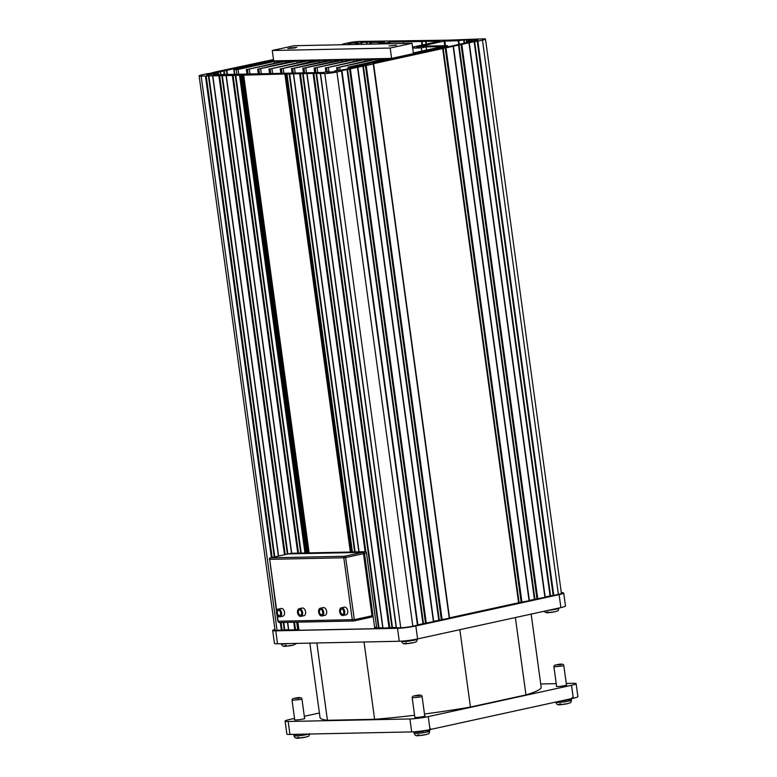 <?xml version="1.0" encoding="UTF-8"?>
<svg xmlns="http://www.w3.org/2000/svg" width="777" height="777" viewBox="0 0 777 777"><rect width="100%" height="100%" fill="white"/><g stroke="black" fill="none" stroke-linecap="round" stroke-linejoin="round"><path stroke-width="1.17" d="M471.124 40.2L471.017 40.219A16.841 1.612 -7.8 0 0 467.696 40.88A16.841 1.612 -7.8 0 0 467.511 40.928L477.933 40.113L466.588 42.172A16.356 1.564 -7.8 0 0 469.619 42.036L439.733 48.65L435.644 48.708L445.396 46.678A6.566 0.631 -7.8 0 0 447.688 45.872A6.566 0.631 -7.8 0 0 446.144 45.678L425.087 46.115L416.754 47.076L444.065 41.103L458.255 40.734L464.16 39.88L471.124 40.2M416.414 53.749L415.812 53.05L431.012 49.718L436.169 49.427L378.001 62.15L371.28 62.947L353.03 67.929L340.229 70.319A16.356 1.564 -7.8 0 0 338.005 70.289L335.013 70.804L336.363 71.066L334.712 71.639L326.991 72.348L329.195 71.581L326.486 71.756A16.841 1.612 -7.8 0 0 326.301 71.795A16.841 1.612 -7.8 0 0 323.591 72.455L213.588 74.738A16.841 1.612 -7.8 0 0 216.909 74.077A16.841 1.612 -7.8 0 0 217.094 74.029L206.672 74.845L218.016 72.785A16.356 1.564 -7.8 0 0 214.986 72.921L243.823 66.54L247.921 66.375L250.699 65.763L247.387 65.754L273.562 60.033M347.202 44.629L349.592 44.153L348.242 43.891L349.893 43.318L357.614 42.609L355.41 43.366L358.119 43.201A16.841 1.612 -7.8 0 0 358.304 43.162A16.841 1.612 -7.8 0 0 361.014 42.502L372.737 41.783L371.26 42.541L384.722 42.259L377.039 44.007M545.153 596.95L550.553 595.794A16.356 1.564 -7.8 0 0 553.185 595.493L558.381 594.386A8.664 0.835 -7.8 0 0 561.412 593.317L485.489 39.103A8.664 0.835 -7.8 0 0 483.449 38.85L448.368 40.151L359.79 41.424A8.664 0.835 -7.8 0 0 347.688 42.968L342.793 44.066A16.356 1.564 -7.8 0 0 342.764 44.192A16.356 1.564 -7.8 0 0 342.861 44.318L341.006 44.755M449.514 617.861L518.589 602.758L442.676 48.543L474.63 41.579A16.356 1.564 -7.8 0 0 477.263 41.268L482.468 40.161A8.664 0.835 -7.8 0 0 485.489 39.103M529.331 600.407L545.192 597.231L469.259 43.007L545.192 597.231M518.589 602.758L529.37 600.689L453.438 46.465L529.37 600.689M442.676 48.543L373.232 63.743L449.553 618.142L373.62 63.937M433.683 621.318L449.553 618.142M306.944 73.902L382.993 628.117L391.977 627.593L316.054 73.368L324.815 73.533A8.664 0.835 -7.8 0 0 336.917 71.989L341.812 70.892A16.356 1.564 -7.8 0 0 341.841 70.765A16.356 1.564 -7.8 0 0 341.744 70.639L373.63 63.928M417.735 624.815L433.721 621.6L357.799 67.395L433.721 621.6M320.386 73.621L396.26 627.816L400.738 627.748A8.664 0.835 -7.8 0 0 412.84 626.204L417.725 625.106A16.356 1.564 -7.8 0 0 417.754 624.99L341.841 70.765M391.977 627.593L396.212 627.466M376.126 628.234L378.525 627.865L302.612 73.65L316.054 73.368M378.525 627.865L382.76 627.738M286.208 74.019L302.603 73.65M354.642 551.952L289.17 73.932M286.198 73.951L239.53 75.282L304.963 552.981M215.336 71.94L273.494 59.518M215.346 71.95L209.975 73.378A16.356 1.564 -7.8 0 0 207.342 73.689L202.137 74.796A8.664 0.835 -7.8 0 0 199.116 75.855A8.664 0.835 -7.8 0 0 201.156 76.107L239.53 75.282M412.5 46.873L412.995 46.766L412.48 46.775M381.254 43.92L389.607 42.162L439.908 41.113L412.538 47.164M412.665 48.106L421.328 47.921L426.087 46.882L442.599 46.542L413.325 52.943M470.124 40.831L470.231 41.511M272.261 50.495L390.19 48.048L412.004 43.279L294.075 45.726L272.261 50.495L273.679 60.859L274.339 60.849L234.12 69.707L238.063 69.425L274.349 61.49L283.11 61.315L247.513 69.425L285.635 61.257L294.697 60.674L257.653 69.172L296.921 61.024L305.682 60.839L270.085 68.959L308.207 60.791L317.269 60.208L281.381 68.726L323.164 60.082L328.263 60.373L292.667 68.493L334.45 59.848L339.549 60.14L303.108 68.269L345.746 59.615L350.835 59.907L314.403 68.036L353.36 59.848L362.121 59.664L326.525 67.784L364.646 59.615L374.329 59.11L337.82 67.55L375.942 59.382L385.615 58.877L348.407 67.133L350.369 67.288L416.317 53.04M343.725 44.697L344.376 44.639A16.356 1.564 -7.8 0 0 345.124 44.668M411.528 54.05L413.422 53.642L412.004 43.279M391.705 58.382L396.328 57.372M398.31 56.944L402.942 55.934M404.924 55.497L409.547 54.487M274.339 60.849L391.258 58.411M432.954 50.136L432.857 49.417M287.548 622.367L288.558 630.06L298.931 629.487M199.116 75.855L275.029 630.069A8.664 0.835 -7.8 0 0 277.068 630.322L288.51 629.7M284.275 629.826L283.265 622.455M274.291 556.973L208.353 75.612M297.717 629.545L296.707 622.183M287.383 554.108L221.804 75.33M300.728 553.069L235.246 75.048M389.024 45.93L396.523 45.251L389.024 45.93M295.347 47.883L287.84 48.572L295.347 47.883M391.608 58.411L390.19 48.048M391.462 59.207L391.355 58.411M391.958 59.091L391.861 58.382M396.581 58.081L396.484 57.372M398.077 57.76L397.97 57.012M398.572 57.653L398.475 56.935M403.195 56.634L403.098 55.925M404.681 56.313L404.584 55.565M405.176 56.206L405.079 55.497M409.8 55.196L409.702 54.477M411.295 54.866L411.188 54.128M411.791 54.759L411.693 54.05M417.9 53.419L417.793 52.613M418.395 53.312L418.298 52.603M423.028 52.302L422.921 51.593M424.514 51.981L424.407 51.165M425.009 51.865L424.912 51.156M429.632 50.855L429.535 50.146M431.128 50.534L431.012 49.718M431.614 50.427L431.517 49.709M437.694 48.766L437.626 48.281M438.199 48.757L438.131 48.271M442.851 47.97L442.754 47.251M444.347 47.64L444.23 46.834M444.832 47.533L444.735 46.824M389.976 59.528L389.879 58.819M385.343 60.538L385.246 59.829M384.858 60.645L384.741 59.839M383.362 60.975L383.265 60.266M378.739 61.985L378.642 61.276M378.244 62.092L378.137 61.286M376.728 62.247L376.66 61.704M358.906 66.317L358.809 65.608M358.42 66.424L358.304 65.618M356.925 66.754L356.828 66.045M421.765 51.097L421.328 47.921M426.524 50.058L426.087 46.882M374.145 628.661L375.922 628.272A1.311 0.835 -102.3 0 0 376.592 626.961L374.611 627.398L364.481 553.438A1.311 0.835 77.7 0 0 363.461 552.156L289.326 553.7A1.311 0.835 77.7 0 0 288.927 553.884M297.863 622.154L298.795 628.972A1.311 0.835 77.7 0 0 299.815 630.254L373.941 628.71A1.311 0.835 77.7 0 0 374.048 628.7L376.029 628.263M374.611 627.398A1.311 0.835 77.7 0 1 374.048 628.7M376.592 626.961L366.462 553.001A1.311 0.835 -102.3 0 0 365.443 551.719L291.307 553.263A1.311 0.835 -102.3 0 0 291.113 553.311M354.351 619.667L345.639 557.556L343.803 557.789A1.311 1.01 -91.2 0 1 344.619 556.274A1.311 0.835 77.7 0 1 345.639 557.556L363.481 553.651L371.998 615.802L354.351 619.667A1.311 0.835 77.7 0 1 353.865 620.94L371.338 617.123A1.311 0.835 -102.3 0 0 371.998 615.802L363.481 553.651A1.311 0.835 -102.3 0 0 362.461 552.369A1.311 1.01 -91.2 0 1 362.616 552.36L288.49 553.894A1.311 1.01 88.8 0 0 288.335 553.914A1.311 0.835 -102.3 0 0 288.131 553.962M353.865 620.94A1.311 0.835 77.7 0 1 353.788 620.969L371.435 617.103A1.311 1.311 0 0 0 372.455 615.646M269.988 558.129A1.311 0.835 -102.3 0 1 270.493 557.818L288.335 553.914L362.461 552.369L344.619 556.274L270.493 557.818A1.311 1.01 88.8 0 0 269.677 559.333L276.505 611.412M279.866 616.812L282.847 616.161A3.943 2.496 -102.3 0 0 284.528 612.266A3.943 2.496 -102.3 0 0 281.157 608.469L278.185 609.119A3.943 2.496 77.7 0 1 281.556 612.907A3.943 2.496 77.7 0 1 279.866 616.812A3.943 2.496 77.7 0 1 276.505 613.014A3.943 2.496 77.7 0 1 278.185 609.119M300.932 616.375L303.904 615.724A3.943 2.496 -102.3 0 0 305.584 611.82A3.943 2.496 -102.3 0 0 302.224 608.032L299.242 608.682A3.943 2.496 77.7 0 1 302.612 612.47A3.943 2.496 77.7 0 1 300.932 616.375A3.943 2.496 77.7 0 1 297.562 612.577A3.943 2.496 77.7 0 1 299.242 608.682M321.989 615.938L324.961 615.287A3.943 2.496 -102.3 0 0 326.651 611.382A3.943 2.496 -102.3 0 0 323.281 607.595L320.309 608.236A3.943 2.496 77.7 0 1 323.669 612.033A3.943 2.496 77.7 0 1 321.989 615.938A3.943 2.496 77.7 0 1 318.619 612.14A3.943 2.496 77.7 0 1 320.309 608.236M343.045 615.501L346.018 614.85A3.943 2.496 -102.3 0 0 347.707 610.945A3.943 2.496 -102.3 0 0 344.337 607.148L341.365 607.799A3.943 2.496 77.7 0 1 344.735 611.596A3.943 2.496 77.7 0 1 343.045 615.501A3.943 2.496 77.7 0 1 339.675 611.703A3.943 2.496 77.7 0 1 341.365 607.799M277.34 612.995A2.622 1.671 -102.3 0 0 279.584 615.53A2.622 1.671 -102.3 0 0 280.711 612.927A2.622 1.671 -102.3 0 0 278.467 610.401A2.622 1.671 -102.3 0 0 277.34 612.995M280.74 613.684A2.622 1.671 77.7 0 1 280.322 612.354A2.622 1.671 77.7 0 1 280.283 611.596M298.407 612.558A2.622 1.671 -102.3 0 0 300.65 615.093A2.622 1.671 -102.3 0 0 301.767 612.49A2.622 1.671 -102.3 0 0 299.524 609.964A2.622 1.671 -102.3 0 0 298.407 612.558M301.806 613.247A2.622 1.671 77.7 0 1 301.379 611.907A2.622 1.671 77.7 0 1 301.35 611.159M319.464 612.121A2.622 1.671 -102.3 0 0 321.707 614.656A2.622 1.671 -102.3 0 0 322.834 612.053A2.622 1.671 -102.3 0 0 320.59 609.527A2.622 1.671 -102.3 0 0 319.464 612.121M322.863 612.81A2.622 1.671 77.7 0 1 322.436 611.47A2.622 1.671 77.7 0 1 322.406 610.722M340.52 611.684A2.622 1.671 -102.3 0 0 342.764 614.218A2.622 1.671 -102.3 0 0 343.89 611.616A2.622 1.671 -102.3 0 0 341.647 609.081A2.622 1.671 -102.3 0 0 340.52 611.684M343.92 612.373A2.622 1.671 77.7 0 1 343.492 611.033A2.622 1.671 77.7 0 1 343.463 610.285M561.315 592.637A13.131 1.263 172.2 0 1 563.694 593.036A13.131 1.263 172.2 0 1 559.11 594.638L415.831 625.971A13.131 1.263 172.2 0 1 397.494 628.311L399.271 641.258L277.535 643.793A13.131 1.263 -7.8 0 1 274.446 643.405L272.669 630.458A13.131 1.263 172.2 0 1 274.941 629.419M559.11 594.638L560.887 607.595A13.131 1.263 -7.8 0 0 565.471 605.982L563.694 593.036M560.887 607.595L417.608 638.917L415.831 625.971M399.271 641.258A13.131 1.263 -7.8 0 0 417.608 638.917M397.494 628.311L275.757 630.846A13.131 1.263 172.2 0 1 272.669 630.458M566.268 683.43L573.018 683.294A13.131 1.263 172.2 0 1 576.116 683.682A13.131 1.263 172.2 0 1 571.532 685.285L573.3 698.232L430.021 729.564A13.131 1.263 -7.8 0 1 411.684 731.905L289.957 734.44A13.131 1.263 -7.8 0 1 286.859 734.051L285.081 721.105A13.131 1.263 172.2 0 1 289.666 719.492L294.532 718.434M573.3 698.232A13.131 1.263 -7.8 0 0 577.884 696.629L576.116 683.682M285.081 721.105A13.131 1.263 172.2 0 0 288.18 721.483L409.916 718.958A13.131 1.263 172.2 0 0 428.253 716.608L571.532 685.285M319.405 712.995L304.312 716.297M556.225 683.643L540.724 683.964M364.024 641.996L374.611 719.298L327.438 720.279A111.606 10.693 -7.8 0 1 320.027 717.54L309.829 643.123M424.485 713.995A111.606 10.693 -7.8 0 0 470.444 707.051L525.961 694.91A111.606 10.693 -7.8 0 0 541.171 687.247L531.157 614.092M374.611 719.298A111.606 10.693 -7.8 0 0 414.588 715.248M556.575 686.178A5.254 0.505 -7.8 0 0 556.332 686.373A5.254 0.505 -7.8 0 0 557.565 686.528A5.254 0.505 -7.8 0 0 563.364 685.887A5.254 0.505 -7.8 0 0 566.734 684.945A5.254 0.505 -7.8 0 0 566.462 684.828M414.753 717.326A5.254 0.505 -7.8 0 0 415.986 717.482A5.254 0.505 -7.8 0 0 421.785 716.841A5.254 0.505 -7.8 0 0 425.155 715.908A5.254 0.505 -7.8 0 0 424.728 715.763M294.697 719.638A5.254 0.505 -7.8 0 0 294.464 719.832A5.254 0.505 -7.8 0 0 295.697 719.988A5.254 0.505 -7.8 0 0 301.486 719.347A5.254 0.505 -7.8 0 0 304.866 718.404A5.254 0.505 -7.8 0 0 304.584 718.288M470.444 707.051L459.848 629.681M316.851 642.977L327.438 720.279M525.961 694.91L515.365 617.54M300.99 734.207A7.877 0.758 172.2 0 1 293.813 734.43A7.877 0.758 172.2 0 1 293.832 734.352M565.977 700.291A7.877 0.758 172.2 0 1 560.654 701M423.591 731.351A7.877 0.758 172.2 0 1 413.956 731.924A7.877 0.758 172.2 0 1 414.034 731.798M416.831 731.565L419.094 731.623M289.53 47.999L296.824 47.339L289.53 47.999M389.102 45.93L396.396 45.27L389.102 45.93M468.803 41.599L468.725 41.045M335.246 71.513L335.169 70.93M328.817 72.455L328.72 71.746M216.55 73.864L216.462 73.261M355.604 44.454L355.458 43.395M358.284 44.396L358.119 43.201M361.266 44.338L361.014 42.502M558.381 594.386L482.468 40.161M553.768 595.396L477.845 41.171M553.185 595.493L477.263 41.268M550.553 595.794L474.63 41.579M550.077 595.872L474.155 41.657M544.92 597.328L468.997 43.114M537.771 598.892L461.849 44.668M537.004 599.009L461.091 44.794M534.926 599.213L459.013 44.998M534.421 599.3L458.498 45.076M529.088 600.786L453.176 46.571M521.95 602.35L446.027 48.135M521.182 602.466L445.26 48.252M519.104 602.68L443.181 48.465M449.281 618.239L373.358 64.025M442.132 619.803L366.21 65.589M441.365 619.92L365.443 65.705M439.287 620.133L363.364 65.909M438.782 620.211L362.859 65.987M433.449 621.697L357.537 67.482M426.301 623.261L350.388 69.046M425.543 623.377L349.621 69.163M423.465 623.591L347.542 69.376M422.95 623.669L347.037 69.454M417.851 624.786L341.929 70.571M417.725 625.106L341.812 70.892M417.453 625.194L341.53 70.979M412.84 626.204L336.917 71.989M400.738 627.748L324.815 73.533M396.445 627.845L320.522 73.621M392.453 627.544L316.54 73.32M389.801 627.923L313.879 73.708M389.063 627.991L313.15 73.776M382.993 628.117L307.08 73.902M379.011 627.816L303.088 73.601M365.899 551.903L300.437 73.98M365.132 551.728L299.699 74.058M359.061 551.855L293.628 74.184M358.935 551.855L293.502 74.184M355.128 551.942L289.646 73.883M352.428 551.991L286.995 74.262M351.69 552.01L286.257 74.339M350.534 552.029L285.101 74.359M309.139 552.894L243.648 74.835M426.398 44.134L426.029 41.404M426.068 44.211L425.679 41.434M422.513 44.988L422.086 41.88M422.008 45.095L421.571 41.929M403.739 43.454L403.584 42.298M403.564 43.454L403.399 42.279L403.554 43.454M389.821 43.735L389.607 42.162M389.073 43.755L388.869 42.249M371.484 44.124L371.26 42.541M371.387 44.124L371.173 42.541L371.357 44.124M370.134 44.153L369.823 41.841M369.648 44.163L369.337 41.89M367.288 44.211L367.016 42.24M366.793 44.221L366.53 42.298M362.092 44.318L361.829 42.395M356.488 44.435L356.352 43.425M244.668 67.23L244.551 66.443M243.939 67.395L243.823 66.54M227.467 74.543L226.874 70.241M226.942 74.563L226.369 70.319M224.699 74.602L224.145 70.542M224.184 74.611L223.64 70.62M220.454 71.62L220.921 75.029L220.445 71.63M220.736 75.058L220.27 71.688M218.327 75.126L218.026 72.941M215.083 74.009L214.996 73.426M217.191 74.757L217.094 74.029M329.263 72.426L329.157 71.62M363.092 65.404L363.014 64.889M277.068 630.322L201.156 76.107M281.361 630.234L280.312 622.523M271.416 557.604L205.449 76.02M282.1 630.157L281.051 622.503M272.135 557.449L206.177 75.942M284.751 629.778L283.751 622.445M274.767 556.876L208.838 75.563M278.467 556.06L212.684 75.864M288.743 630.079L287.684 622.367M278.593 556.031L212.82 75.864M294.813 629.953L293.755 622.241M284.508 554.739L218.891 75.738M295.542 629.885L294.493 622.222M285.227 554.584L219.629 75.66M298.203 629.496L297.193 622.173M287.859 554.011L222.28 75.282M291.569 553.263L226.136 75.583M291.696 553.253L226.272 75.583M297.776 553.127L232.342 75.456M298.514 553.117L233.071 75.388M301.214 553.059L235.722 75M305.011 552.981L239.578 75.301M305.147 552.981L239.714 75.301M306.303 552.952L240.87 75.282M307.42 552.933L241.968 75.136M308.391 552.913L242.919 74.932M466.666 42.764L466.588 42.172M467.424 41.822L467.327 41.123M466.724 41.977L466.482 40.21M466.637 41.997L466.394 40.21M464.617 43.211L464.16 39.88M464.18 43.629L463.675 39.928M459.265 44.532L458.741 40.686M458.78 44.58L458.255 40.734M445.444 45.697L444.803 41.016M444.697 45.707L444.065 41.103M445.493 47.387L445.396 46.678M352.34 68.085L352.204 67.055M350.534 68.483L350.369 67.288M348.465 68.823L348.261 67.337M379.788 60.276L379.603 58.916M376.165 61.062L375.942 59.382M340.064 70.309L339.646 67.317M338.189 70.289L337.82 67.55M337.354 70.338L336.975 67.57M368.502 60.509L368.317 59.149M364.879 61.296L364.646 59.615M328.904 71.533L328.36 67.55M327.059 71.649L326.525 67.784M326.233 71.814L325.689 67.803M357.216 60.742L357.031 59.382M353.593 61.529L353.36 59.848M317.744 72.688L317.074 67.784M315.918 72.97L315.239 68.017M315.093 73.087L314.403 68.036M345.93 60.975L345.746 59.615M342.307 61.771L342.074 60.082M306.459 72.902L305.788 68.017M304.594 72.941L303.953 68.25M303.768 73.048L303.108 68.269M334.644 61.208L334.45 59.848M331.021 62.005L330.788 60.324M295.173 73.135L294.502 68.25M293.308 73.174L292.667 68.493M292.463 73.193L291.822 68.502M323.349 61.441L323.164 60.082M319.726 62.238L319.502 60.557M283.877 73.378L283.207 68.493M282.022 73.417L281.381 68.726M281.177 73.426L280.536 68.745M312.063 61.684L311.878 60.324M308.44 62.471L308.207 60.791M272.591 73.611L271.921 68.726M270.736 73.65L270.085 68.959M269.891 73.669L269.25 68.978M300.777 61.917L300.592 60.557M297.154 62.704L296.921 61.024M261.305 73.844L260.635 68.959M259.44 73.883L258.799 69.192M258.605 73.902L257.964 69.211M289.491 62.15L289.306 60.791M285.868 62.937L285.635 61.257M250.019 74.077L249.349 69.192M248.154 74.116L247.513 69.425M247.309 74.136L246.668 69.444M278.205 62.383L278.011 61.024M274.582 63.18L274.349 61.49M238.733 74.31L238.063 69.425M236.868 74.369L236.227 69.658M234.8 74.679L234.12 69.707M354.118 619.454L352.282 619.687A1.573 1.204 -91.2 0 0 353.506 620.998L353.788 620.969A1.311 0.835 77.7 0 1 353.69 620.978A1.573 1.204 -91.2 0 1 353.506 620.998L279.38 622.542A1.573 1.204 -91.2 0 0 279.555 622.523L353.321 620.988M366.462 553.001L364.481 553.438M365.443 551.719L363.461 552.156M291.307 553.263L289.326 553.7M288.636 553.904A1.311 1.01 88.8 0 0 288.49 553.894A1.311 1.311 0 0 0 288.228 553.923L270.386 557.828A1.311 1.311 0 0 0 269.366 559.294M277.35 615.384L278.156 621.221L352.282 619.687L343.803 557.789L269.677 559.333L276.699 610.635M277.845 621.182L278.156 621.221A1.573 1.204 -91.2 0 0 279.38 622.542L277.845 621.182L276.942 614.617M275.757 630.846L277.535 643.793M428.253 716.608L430.021 729.564M409.916 718.958L411.684 731.905M288.18 721.483L289.957 734.44M300.243 699.514L301.932 698.911C301.631 697.328 299.106 697.134 294.347 698.358L294.308 698.368C292.783 698.474 292.026 699.106 292.045 700.271L300.243 699.514M294.454 698.348L299.213 698.241L294.454 698.348M298.776 737.315A5.254 0.505 -7.8 0 0 298.183 738.111A5.254 0.505 -7.8 0 0 305.516 737.179M309.596 733.585C308.663 737.46 308.955 735.712 305.72 737.15C298.99 737.684 295.202 740.063 293.988 735.722A7.877 0.758 -7.8 0 0 298.562 735.79A7.877 0.758 -7.8 0 0 306.847 734.556A7.877 0.758 -7.8 0 0 308.79 734.042M562.121 666.054L563.801 665.452C563.51 663.869 560.975 663.684 556.225 664.898L556.177 664.908C554.652 665.015 553.904 665.646 553.914 666.812L562.121 666.054M556.322 664.889L561.081 664.782L556.322 664.889M560.644 703.855A5.254 0.505 -7.8 0 0 560.052 704.652A5.254 0.505 -7.8 0 0 567.385 703.719M555.856 702.272A7.877 0.758 -7.8 0 0 560.431 702.33A7.877 0.758 -7.8 0 0 568.715 701.097A7.877 0.758 -7.8 0 0 571.474 700.126C570.532 704.001 570.833 702.253 567.598 703.69C560.858 704.224 557.07 706.604 555.856 702.272L555.827 702.058M420.386 697.008L422.076 696.415C421.775 694.823 419.25 694.638 414.491 695.852L414.452 695.862C412.927 695.969 412.169 696.6 412.189 697.765L420.386 697.008M414.597 695.842L419.357 695.736L414.597 695.842M418.92 734.809A5.254 0.505 -7.8 0 0 418.327 735.615A5.254 0.505 -7.8 0 0 425.66 734.673M414.131 733.226A7.877 0.758 -7.8 0 0 418.706 733.284A7.877 0.758 -7.8 0 0 426.991 732.051A7.877 0.758 -7.8 0 0 429.739 731.089C428.807 734.955 429.098 733.206 425.864 734.653C419.133 735.178 415.345 737.558 414.131 733.226L413.956 731.924M548.057 611.917A5.254 0.505 -7.8 0 0 547.455 612.713A5.254 0.505 -7.8 0 0 554.797 611.781M548.241 610.353A7.877 0.758 -7.8 0 0 556.128 609.158A7.877 0.758 -7.8 0 0 558.877 608.187C557.944 612.062 558.236 610.314 555.001 611.761L546.581 612.752L543.628 611.363M286.179 645.376A5.254 0.505 -7.8 0 0 285.586 646.173A5.254 0.505 -7.8 0 0 292.919 645.24M296.649 643.395L293.123 645.211C286.392 645.745 282.605 648.125 281.391 643.783A7.877 0.758 -7.8 0 0 288.578 643.56M406.478 642.88A5.254 0.505 -7.8 0 0 405.876 643.677A5.254 0.505 -7.8 0 0 413.209 642.734M401.68 641.287A7.877 0.758 -7.8 0 0 406.254 641.346A7.877 0.758 -7.8 0 0 414.539 640.112A7.877 0.758 -7.8 0 0 417.298 639.15C416.365 643.016 416.657 641.278 413.422 642.715C406.692 643.249 402.904 645.629 401.68 641.287L401.66 641.151M355.41 43.366L355.555 44.454M320.338 73.601L396.26 627.816M306.896 73.883L382.808 628.098M293.444 74.165L358.887 551.855M284.916 74.339L350.349 552.039M349.767 44.066L349.835 44.571M218.327 72.824L218.638 75.116M217.541 73.873L217.657 74.747M329.195 71.581L329.312 72.416M334.838 70.892L334.936 71.591M362.772 64.86L362.849 65.462M212.636 75.845L278.419 556.07M287.5 622.367L288.558 630.06M226.078 75.563L291.521 553.263M466.278 42.133L466.375 42.822M467.064 41.084L467.171 41.871M466.355 40.2L466.608 42.007M447.688 45.872L447.834 46.882M347.95 67.298L348.164 68.852M336.664 67.531L337.053 70.377M325.378 67.764L325.942 71.882M314.093 67.997L314.792 73.116M302.797 68.23L303.467 73.096M291.511 68.463L292.162 73.203M280.225 68.706L280.876 73.436M268.939 68.939L269.59 73.669M257.653 69.172L258.294 73.902M246.358 69.406L247.008 74.145M233.809 69.668L234.508 74.728M291.21 553.273L289.229 553.71M363.947 553.486A1.311 1.311 0 0 0 362.616 552.36M418.249 731.419L427.632 730.681C429.351 730.613 430.303 729.914 430.487 728.573M572.066 697.62C571.95 698.921 570.998 699.621 569.211 699.727L562.14 700.669M304.623 718.599L301.932 698.911M293.988 735.722L293.813 734.43M294.745 719.949L292.045 700.271M566.501 685.139L563.801 665.452M571.474 700.126L571.318 699.057M556.614 686.489L553.914 666.812M424.786 716.151L422.076 696.415M429.739 731.089L429.603 730.089M414.879 717.424L412.189 697.765"/></g></svg>
